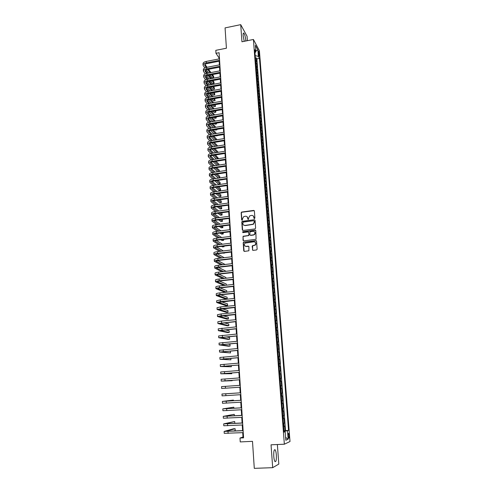 <?xml version="1.0" encoding="UTF-8"?>
<svg xmlns="http://www.w3.org/2000/svg" width="493" height="493" viewBox="0 0 493 493"><rect width="100%" height="100%" fill="white"/><g stroke="black" fill="none" stroke-linecap="round" stroke-linejoin="round"><path stroke-width="0.74" d="M254.456 218.578L254.893 218.048L254.382 210.979L253.667 210.406L241.564 212.082L241.169 212.766L241.644 219.804L242.309 220.149L242.507 218.769L243.702 216.612L245.459 216.23C246.753 216.187 247.504 216.803 247.72 218.072L247.788 218.991L248.466 219.33L248.651 217.949L249.822 215.811L251.615 215.41C252.909 215.361 253.673 215.977 253.895 217.253L254.456 218.578M276.345 455.002C276.135 452.457 275.741 450.738 275.168 449.85C274.065 449.197 273.597 451.36 273.763 456.352C273.979 458.909 274.373 460.635 274.946 461.522C276.055 462.151 276.524 459.975 276.345 455.002M245.859 40.987L245.828 40.555C245.465 37.098 244.818 34.639 243.881 33.179C243.277 32.643 243.031 33.499 243.154 35.742L244.238 41.313M289.163 435.596L288.688 433.464C288.282 433.199 288.122 434.05 288.208 436.009L288.682 438.141C289.089 438.406 289.249 437.556 289.163 435.596M252.404 249.766L253.125 250.37L256.52 249.957L257.143 249.199L256.563 241.182L255.842 240.59L243.499 242.205L243.203 242.833L243.739 250.814L244.454 251.412L248.885 250.771L248.916 246.734L248.201 246.136L246.18 246.383C244.177 245.945 243.807 244.855 245.058 243.117L253.846 241.792C255.83 242.192 256.231 243.265 255.054 245.015L252.434 245.724L252.157 246.34L252.773 250.315M247.394 40.679L247.067 36.279L240.713 24.65L225.067 27.898L226.416 48.222L215.798 50.341L215.983 53.324L219.102 52.708L243.585 437.858L239.999 438.03L240.239 441.919L252.496 441.34L254.289 468.35L272.691 467.672L278.81 464.073L277.362 444.532M240.713 24.65L241.952 41.776L253.414 39.471L284.35 444.211L271.045 444.815L272.691 467.672M255.004 228.925L255.62 228.167L255.054 220.266L254.339 219.687L242.155 221.345L241.792 222.01L242.322 229.874L243.031 230.459L255.004 228.925M255.805 230.687L256.095 239.265L243.739 240.898L243.031 240.307L243.117 236.27L248.269 235.543L248.891 234.785L248.731 232.536L248.022 231.95L242.975 232.591L242.71 231.728L255.084 230.102L255.805 230.687M283.962 430.765L285.022 430.709L284.671 426.149L284.116 426.346L283.882 423.302L283.395 423.395M283.376 423.173L284.443 423.111L284.091 418.575L283.53 418.742L283.296 415.71L282.816 415.796M282.797 415.611L283.857 415.556L283.512 411.039L282.951 411.174L282.717 408.161L282.23 408.229M282.224 408.093L283.278 408.031L282.933 403.539L282.372 403.65L282.138 400.649L281.657 400.704M281.651 400.612L282.705 400.544L282.36 396.07L281.793 396.156L281.565 393.167L281.084 393.217M281.078 393.167L282.132 393.1L281.786 388.644L281.226 388.7L280.992 385.723L280.511 385.76M280.511 385.754L281.558 385.68L281.22 381.249L280.172 381.323M280.172 381.305L280.653 381.28L280.425 378.322L280.992 378.304L280.653 373.897L279.605 373.971M279.605 373.91L280.086 373.891L279.858 370.952L280.425 370.964L280.086 366.57L279.044 366.65M279.038 366.552L279.519 366.545L279.297 363.612L279.864 363.655L279.525 359.286L278.49 359.366M278.477 359.224L278.958 359.231L278.736 356.316L279.303 356.377L278.97 352.033L277.935 352.119M277.916 351.934L278.403 351.953L278.175 349.05L278.742 349.143L278.409 344.817L277.38 344.903M277.362 344.675L277.842 344.706L277.621 341.815L278.188 341.939L277.861 337.631L276.832 337.717M276.807 337.459L277.288 337.495L277.072 334.624L277.639 334.765L277.306 330.483L276.283 330.575M276.259 330.267L276.739 330.322L276.518 327.457L277.091 327.629L276.758 323.365L275.735 323.457M275.71 323.118L276.191 323.18L275.969 320.333L276.542 320.53L276.216 316.284L275.193 316.377M275.162 315.995L275.642 316.068L275.427 313.234L276 313.456L275.673 309.234L274.65 309.333M274.619 308.914L275.1 308.994L274.884 306.171L275.458 306.424L275.131 302.215L274.114 302.32M274.083 301.858L274.558 301.95L274.342 299.146L274.915 299.417L274.595 295.233L273.578 295.338M273.541 294.839L274.022 294.943L273.806 292.152L274.379 292.448L274.059 288.282L273.048 288.387M273.005 287.857L273.486 287.967L273.27 285.188L273.849 285.509L273.529 281.361L272.518 281.472M272.475 280.899L272.956 281.022L272.74 278.255L273.313 278.6L272.999 274.478L271.988 274.589M271.945 273.979L272.419 274.114L272.21 271.36L272.783 271.729L272.469 267.619L271.464 267.73M271.415 267.089L271.896 267.237L271.686 264.494L272.259 264.889L271.945 260.797L270.94 260.914M270.891 260.236L271.366 260.39L271.156 257.654L271.735 258.073L271.421 254.006L270.423 254.123M270.367 253.408L270.842 253.575L270.639 250.857L271.212 251.294L270.904 247.246L269.905 247.363M269.844 246.617L270.324 246.79L270.115 244.084L270.694 244.546L270.38 240.516L269.388 240.633M269.326 239.851L269.807 240.036L269.597 237.343L270.176 237.829L269.868 233.811L268.876 233.941M268.814 233.121L269.289 233.312L269.086 230.632L269.659 231.143L269.351 227.144L268.365 227.273M268.297 226.416L268.777 226.62L268.568 223.951L269.147 224.488L268.845 220.507L267.853 220.636M267.785 219.749L268.266 219.958L268.063 217.302L268.636 217.863L268.334 213.9L267.348 214.03M267.28 213.112L267.754 213.327L267.551 210.684L268.13 211.263L267.828 207.319L266.842 207.454M266.775 206.499L267.249 206.727L267.046 204.096L267.625 204.7L267.323 200.774L266.343 200.91M266.269 199.924L266.744 200.158L266.54 197.539L267.12 198.161L266.824 194.254L265.844 194.39M265.764 193.373L266.238 193.62L266.041 191.013L266.621 191.654L266.319 187.765L265.345 187.901M265.265 186.853L265.739 187.106L265.542 184.511L266.121 185.177L265.826 181.301L264.852 181.442M264.766 180.364L265.24 180.629L265.043 178.041L265.628 178.725L265.326 174.873L264.359 175.015M264.273 173.9L264.747 174.177L264.55 171.601L265.129 172.31L264.833 168.47L263.866 168.612M263.78 167.466L264.254 167.749L264.057 165.192L264.642 165.913L264.347 162.092L263.379 162.24M263.287 161.063L263.761 161.353L263.564 158.808L264.149 159.553L263.86 155.751L262.892 155.899M262.8 154.691L263.274 154.987L263.077 152.448L263.663 153.218L263.373 149.428L262.412 149.582M262.313 148.344L262.787 148.652L262.59 146.125L263.176 146.914L262.886 143.143L261.925 143.297M261.832 142.027L262.301 142.341L262.11 139.827L262.695 140.634L262.405 136.881L261.45 137.036M261.345 135.735L261.82 136.062L261.629 133.554L262.214 134.386L261.925 130.645L260.97 130.805M260.871 129.474L261.339 129.807L261.148 127.311L261.734 128.162L261.444 124.439L260.495 124.6M260.39 123.238L260.859 123.577L260.674 121.099L261.253 121.962L260.97 118.258L260.021 118.419M259.916 117.032L260.384 117.383L260.193 114.906L260.779 115.793L260.495 112.108L259.552 112.268M259.441 110.851L259.91 111.208L259.725 108.75L260.31 109.656L260.027 105.983L259.078 106.149M258.967 104.701L259.441 105.064L259.25 102.612L259.836 103.536L259.558 99.882L258.615 100.048M258.498 98.575L258.967 98.945L258.782 96.505L259.367 97.448L259.09 93.812L258.147 93.978M258.03 92.474L258.505 92.857L258.314 90.429L258.905 91.39L258.622 87.766L257.685 87.933M257.568 86.404L258.036 86.793L257.851 84.371L258.437 85.351L258.159 81.746L257.223 81.918M257.106 80.359L257.574 80.753L257.389 78.344L257.975 79.342L257.697 75.749L256.767 75.922M256.643 74.338L257.112 74.739L256.927 72.342L257.512 73.358L257.241 69.784L256.305 69.957M256.181 68.342L256.65 68.755L256.465 66.37L257.056 67.399L256.779 63.837L255.725 62.377M255.855 64.016L256.779 63.837M254.203 218.528L253.957 218.171M247.122 216.76L248.022 219.348M258.332 52.178L259.152 56.344L259.312 54.002L258.591 51.13L258.332 52.178M253.414 39.471L259.404 50.724L290.007 441.525L284.35 444.211M285.022 430.709L288.541 430.358L259.478 58.384L258.369 56.35L255.214 55.666L254.986 52.677L255.91 51.839L254.758 49.719L284.067 432.115L285.164 431.683L284.03 431.64L283.993 431.153L287.493 430.771L288.146 439.214L285.823 440.267L285.164 431.683M288.541 430.358L287.493 430.771M255.91 51.839L255.405 45.251L257.864 49.848L258.369 56.35M285.533 430.512L256.865 58.889L256.323 57.921L256.6 61.471L255.547 59.998M256.65 68.755L257.241 69.784M257.112 74.739L257.697 75.749M257.574 80.753L258.159 81.746M258.036 86.793L258.622 87.766M258.505 92.857L259.09 93.812M258.967 98.945L259.558 99.882M259.441 105.064L260.027 105.983M259.91 111.208L260.495 112.108M260.384 117.383L260.97 118.258M260.859 123.577L261.444 124.439M261.339 129.807L261.925 130.645M261.82 136.062L262.405 136.881M262.301 142.341L262.886 143.143M262.787 148.652L263.373 149.428M263.274 154.987L263.86 155.751M263.761 161.353L264.347 162.092M264.254 167.749L264.833 168.47M264.747 174.177L265.326 174.873M265.24 180.629L265.826 181.301M265.739 187.106L266.319 187.765M266.238 193.62L266.824 194.254M266.744 200.158L267.323 200.774M267.249 206.727L267.828 207.319M267.754 213.327L268.334 213.9M268.266 219.958L268.845 220.507M268.777 226.62L269.351 227.144M269.289 233.312L269.868 233.811M269.807 240.036L270.38 240.516M270.324 246.79L270.904 247.246M270.842 253.575L271.421 254.006M271.366 260.39L271.945 260.797M271.896 267.237L272.469 267.619M272.419 274.114L272.999 274.478M272.956 281.022L273.529 281.361M273.486 287.967L274.059 288.282M274.022 294.943L274.595 295.233M274.558 301.95L275.131 302.215M275.1 308.994L275.673 309.234M275.642 316.068L276.216 316.284M276.191 323.18L276.758 323.365M276.739 330.322L277.306 330.483M277.288 337.495L277.861 337.631M277.842 344.706L278.409 344.817M278.403 351.953L278.97 352.033M278.958 359.231L279.525 359.286M279.519 366.545L280.086 366.57M280.086 373.891L280.653 373.897M280.653 381.28L281.22 381.249M281.558 385.68L280.992 385.723M282.132 393.1L281.565 393.167M282.705 400.544L282.138 400.649M283.278 408.031L282.717 408.161M283.857 415.556L283.296 415.71M284.443 423.111L283.882 423.302M242.716 432.663L242.994 437.032L239.999 438.03M215.983 53.324L218.947 57.736L219.021 58.92M219.169 61.218L219.403 64.885M219.545 67.177L219.779 70.881M219.927 73.167L220.161 76.902M220.309 79.182L220.544 82.947M220.691 85.221L220.932 89.023M221.074 91.285L221.32 95.118M221.462 97.38L221.708 101.244M221.85 103.499L222.096 107.4M222.238 109.643L222.491 113.581M222.633 115.818L222.879 119.787M223.021 122.017L223.28 126.023M223.415 128.248L223.674 132.284M223.816 134.503L224.075 138.576M224.21 140.782L224.475 144.899M224.611 147.099L224.876 151.246M225.018 153.434L225.283 157.618M225.418 159.806L225.683 164.027M225.825 166.203L226.096 170.461M226.232 172.624L226.503 176.919M226.638 179.082L226.916 183.414M227.051 185.565L227.328 189.934M227.464 192.079L227.741 196.485M227.877 198.617L228.16 203.067M228.296 205.193L228.579 209.679M228.715 211.793L228.999 216.316M229.134 218.424L229.424 222.99M229.559 225.091L229.849 229.695M229.978 231.784L230.274 236.424M230.41 238.507L230.706 243.191M230.835 245.261L231.137 249.988M231.266 252.046L231.568 256.816M231.698 258.868L232 263.675M232.129 265.715L232.437 270.565M232.567 272.598L232.881 277.485M233.004 279.513L233.318 284.443M233.448 286.458L233.762 291.431M233.892 293.434L234.206 298.45M234.335 300.447L234.656 305.506M234.779 307.49L235.106 312.593M235.229 314.571L235.555 319.717M235.679 321.683L236.011 326.871M236.135 328.825L236.461 334.063M236.585 336.004L236.923 341.285M237.047 343.214L237.379 348.545M237.503 350.461L237.842 355.835M237.965 357.745L238.31 363.162M238.427 365.06L238.778 370.526M238.895 372.412L239.247 377.928M239.364 379.801L239.715 385.36M239.832 387.227L240.19 392.816M240.307 394.708L240.664 400.304M240.787 402.226L241.139 407.828M241.262 409.775L241.619 415.389M241.743 417.368L242.1 422.982M242.229 424.997L242.587 430.617M219.416 57.644L218.947 57.736M243.53 437.008L242.994 437.032M255.399 58.1L256.323 57.921M256.865 58.889L259.478 58.384M256.465 66.37L256.003 65.951M256.927 72.342L256.459 71.935M257.389 78.344L256.921 77.943M257.851 84.371L257.383 83.983M258.314 90.429L257.845 90.04M258.782 96.505L258.314 96.129M259.25 102.612L258.782 102.248M259.725 108.75L259.25 108.386M260.193 114.906L259.725 114.555M260.674 121.099L260.199 120.754M261.148 127.311L260.68 126.978M261.629 133.554L261.154 133.227M262.11 139.827L261.635 139.507M262.59 146.125L262.122 145.811M263.077 152.448L262.609 152.146M263.564 158.808L263.096 158.512M264.057 165.192L263.582 164.902M264.55 171.601L264.075 171.324M265.043 178.041L264.568 177.776M265.542 184.511L265.068 184.253M266.041 191.013L265.567 190.76M266.54 197.539L266.066 197.299M267.046 204.096L266.571 203.868M267.551 210.684L267.077 210.462M268.063 217.302L267.582 217.093M253.852 216.951L254.006 217.351M268.568 223.951L268.093 223.748M269.086 230.632L268.605 230.434M269.597 237.343L269.123 237.158M270.115 244.084L269.64 243.906M270.639 250.857L270.158 250.684M271.156 257.654L270.682 257.5M271.686 264.494L271.205 264.347M272.21 271.36L271.729 271.218M272.74 278.255L272.259 278.126M273.27 285.188L272.795 285.071M273.806 292.152L273.325 292.041M274.342 299.146L273.868 299.048M274.884 306.171L274.404 306.085M275.427 313.234L274.946 313.16M275.969 320.333L275.488 320.265M276.518 327.457L276.037 327.401M277.072 334.624L276.585 334.574M277.621 341.815L277.14 341.785M278.175 349.05L277.695 349.026M278.736 356.316L278.255 356.303M279.297 363.612L278.816 363.612M279.858 370.952L279.377 370.964M280.425 378.322L279.944 378.341M280.739 388.737L281.226 388.7M281.312 396.206L281.793 396.156M281.885 403.712L282.372 403.65M282.464 411.254L282.951 411.174M283.044 418.828L283.53 418.742M283.629 426.445L284.116 426.346M255.842 50.976L257.864 49.848M288.146 439.214L285.601 437.396M254.135 218.325L253.316 215.971M254.265 210.653L241.749 212.243L241.354 212.927L241.909 220.174M254.339 219.687L242.34 221.499L241.983 222.158L242.673 230.404M254.172 221.123L253.673 220.716L243.197 222.096L242.833 223.588C243.049 224.863 243.801 225.48 245.095 225.443L253.174 224.173L254.24 222.09L254.098 220.907M243.678 225.104L245.095 225.443M254.351 221.277L254.419 222.244L253.353 224.321L245.28 225.591M248.577 232.154L249.07 234.927L248.762 235.562L243.308 236.406L242.987 237.047L243.394 240.843M255.657 230.317L243.098 231.796L242.759 232.567M253.322 234.908L254.185 234.563C255.454 232.825 255.084 231.735 253.069 231.309L249.982 231.778L249.822 234.668L250.536 235.26L254.357 234.705C255.386 233.688 255.417 232.702 254.443 231.735M250.167 235.198L250.536 235.26M253.501 235.044L250.715 235.395M255.177 242.186C256.181 243.104 256.2 244.09 255.226 245.144L252.613 245.853L252.582 249.896M245.101 246.161L246.18 246.383M248.731 246.321L246.364 246.512M256.397 240.787L243.69 242.334L243.388 242.963L244.127 251.362M203.073 65.193L202.999 63.837C203.011 62.722 204.108 61.921 206.277 61.415L219.49 58.827M204.823 67.935L203.079 65.31C203.098 64.207 204.188 63.4 206.364 62.901L219.588 60.319M219.638 61.126L206.881 63.615C205.433 63.948 204.7 64.484 204.694 65.224L206.197 67.455M207.676 69.47L210.08 72.736M211.565 74.757L213.697 77.66L213.611 76.236L212.409 74.597M205.002 64.472L207.054 67.276M208.539 69.303L210.93 72.576M213.697 77.66L212.23 77.937L210.086 75.041M208.588 73.019L206.234 69.846M203.412 71.109L203.338 69.747C203.35 68.65 204.447 67.855 206.629 67.362L219.872 64.799M205.217 73.876L203.424 71.226C203.436 70.135 204.533 69.347 206.715 68.854L219.964 66.29M220.02 67.091L207.233 69.556C205.778 69.883 205.045 70.413 205.033 71.14L206.604 73.408M208.101 75.417L210.566 78.714M212.076 80.729L214.048 83.36L213.962 81.937L212.939 80.569M205.359 70.388L207.479 73.235M208.983 75.25L211.442 78.547M214.048 83.36L212.575 83.637L210.591 81.006M209.075 78.997L206.653 75.78M203.757 77.056L203.677 75.682C203.695 74.603 204.792 73.821 206.974 73.334L220.254 70.789M205.612 79.841L203.763 77.167C203.782 76.095 204.878 75.318 207.066 74.825L220.346 72.292M220.396 73.075L207.584 75.515C206.123 75.842 205.39 76.366 205.378 77.081L207.011 79.391M208.533 81.394L211.066 84.716M212.594 86.725L214.393 89.091L214.307 87.655L213.475 86.558M205.717 76.329L207.91 79.219M209.433 81.228L211.953 84.549M214.393 89.091L212.921 89.362L211.109 87.002M209.568 84.993L207.072 81.739M204.102 83.021L204.022 81.641C204.04 80.581 205.143 79.811 207.331 79.324L220.636 76.809M206.019 85.837L204.108 83.138C204.127 82.078 205.23 81.314 207.417 80.827L220.728 78.319M220.778 79.09L207.935 81.505C206.475 81.826 205.741 82.343 205.723 83.046L207.424 85.4M208.97 87.397L211.571 90.743M213.124 92.746L214.745 94.835L214.658 93.399L214.024 92.579M206.08 82.294L208.342 85.227M209.889 87.224L212.477 90.576M214.745 94.835L213.272 95.106L211.633 93.017M210.073 91.02L207.498 87.723M204.441 89.017L204.361 87.631C204.385 86.589 205.489 85.825 207.682 85.351L221.018 82.861M206.419 91.852L204.447 89.128C204.472 88.093 205.575 87.335 207.769 86.86L221.117 84.377M221.166 85.129L208.286 87.52C206.826 87.84 206.086 88.346 206.074 89.036L207.836 91.433M209.414 93.423L212.082 96.801M213.66 98.791L215.102 100.609L214.584 98.625M206.444 88.284L208.785 91.26M210.357 93.251L213.013 96.628M215.102 100.609L213.617 100.88L212.169 99.062M210.585 97.072L207.929 93.738M204.792 95.038L204.712 93.639C204.731 92.616 205.84 91.871 208.04 91.396L221.406 88.931M206.832 97.897L204.798 95.149C204.817 94.126 205.926 93.387 208.126 92.912L221.505 90.453M221.548 91.199L208.644 93.565C207.177 93.88 206.438 94.373 206.425 95.057L208.262 97.497M209.858 99.475L212.606 102.877M214.202 104.861L215.453 106.408L215.151 104.695M206.807 94.305L209.229 97.318M210.825 99.303L213.561 102.71M215.453 106.408L213.968 106.673L212.711 105.126M211.103 103.148L208.366 99.783M205.137 101.083L205.057 99.678C205.076 98.674 206.191 97.941 208.391 97.472L221.795 95.032M207.251 103.974L205.143 101.188C205.168 100.19 206.277 99.457 208.484 98.994L221.893 96.56M221.936 97.294L209.001 99.635C207.535 99.943 206.789 100.43 206.77 101.096L208.687 103.585M210.314 105.557L213.136 108.984M214.763 110.962L215.811 112.231L215.718 110.789M207.177 100.344L209.679 103.407M211.3 105.379L214.116 108.811M215.811 112.231L214.319 112.49L213.266 111.221M211.633 109.255L208.81 105.847M205.489 107.154L205.402 105.742C205.427 104.756 206.542 104.035 208.749 103.573L222.183 101.164M207.67 110.068L205.495 107.264C205.513 106.278 206.635 105.564 208.841 105.101L222.281 102.698M222.325 103.413L209.359 105.73C207.886 106.032 207.14 106.513 207.128 107.166L209.118 109.699L222.571 107.314M210.77 111.664L213.679 115.115M215.33 117.087L216.162 118.073L216.094 116.952M207.547 106.42L210.141 109.514M211.787 111.486L214.683 114.943M216.162 118.073L214.677 118.332L213.839 117.346M212.169 115.38L209.26 111.948M208.095 116.194L205.84 113.359C205.864 112.398 206.986 111.689 209.198 111.233L222.67 108.861M222.719 109.557L209.722 111.849C208.243 112.151 207.498 112.626 207.479 113.267L209.556 115.837M211.238 117.796L214.233 121.278M215.916 123.238L216.526 123.946L216.476 123.139M207.923 112.515L210.603 115.658M212.28 117.617L215.256 121.099M216.526 123.946L215.028 124.199L214.418 123.49M212.723 121.537L209.716 118.067M205.834 113.254L205.754 111.831C205.778 110.863 206.9 110.155 209.112 109.699L209.198 111.233M206.191 119.38L206.105 117.95C206.129 117.001 207.251 116.305 209.47 115.855L222.965 113.495M208.527 122.35L206.191 119.485C206.222 118.542 207.343 117.845 209.562 117.396L223.064 115.048M223.107 115.732L210.086 118C208.601 118.295 207.855 118.758 207.836 119.386L210 122.005M211.713 123.953L214.794 127.465M216.507 129.412L216.883 129.838L216.852 129.351M208.299 118.64L211.078 121.82M212.779 123.774L215.848 127.286M216.883 129.838L215.386 130.09L215.01 129.665M213.284 127.718L210.184 124.224M206.542 125.536L206.456 124.094C206.487 123.164 207.615 122.48 209.833 122.036L223.36 119.707M208.964 128.531L206.549 125.635C206.573 124.711 207.701 124.026 209.926 123.583L223.458 121.26M223.502 121.937L210.449 124.174C208.964 124.464 208.212 124.92 208.194 125.536L210.449 128.198M212.193 130.14L215.373 133.677M208.675 124.791L211.559 128.014M213.29 129.955L216.458 133.492M217.247 135.76L215.614 135.865M213.857 133.93L210.665 130.398M206.9 131.711L206.814 130.263C206.844 129.357 207.972 128.679 210.203 128.242L223.76 125.943M209.414 134.737L206.9 131.81C206.931 130.91 208.058 130.238 210.289 129.801L223.859 127.508M223.902 128.162L210.813 130.374C209.322 130.663 208.57 131.113 208.551 131.717L210.905 134.423M212.686 136.351L215.959 139.913M209.057 130.965L212.045 134.232M213.814 136.167L217.074 139.729M214.449 140.166L211.146 136.61M207.251 137.923L207.171 136.462C207.202 135.575 208.329 134.909 210.566 134.478L224.155 132.204M209.864 140.973L207.257 138.015C207.288 137.134 208.422 136.475 210.659 136.043L224.253 133.776M224.297 134.423L211.177 136.604C209.685 136.894 208.933 137.331 208.909 137.917L211.368 140.671M213.179 142.594L216.563 146.181M209.445 137.171L212.538 140.48M214.344 142.403L217.709 145.996M215.047 146.427L211.645 142.847M207.615 144.153L207.528 142.687C207.559 141.818 208.693 141.171 210.936 140.745L224.555 138.496M210.326 147.234L207.615 144.246C207.645 143.383 208.785 142.742 211.029 142.317L224.654 140.074M224.697 140.702L211.546 142.859C210.055 143.143 209.297 143.574 209.272 144.153L211.842 146.945M213.691 148.861L217.185 152.473M218.257 152.3L214.886 148.664M209.833 143.408L213.044 146.754M215.663 152.719L212.15 149.108M207.972 150.414L207.886 148.941C207.917 148.091 209.057 147.456 211.306 147.037L224.956 144.819M210.794 153.533L207.978 150.507C208.009 149.662 209.149 149.034 211.398 148.615L225.061 146.403M225.098 147.019L211.916 149.145C210.419 149.428 209.661 149.847 209.636 150.408L212.317 153.249M214.209 155.153L217.82 158.795M218.645 158.666L215.435 154.956M210.221 149.669L213.561 153.052M216.298 159.036L212.662 155.4M208.336 156.706L208.249 155.221C208.28 154.389 209.426 153.773 211.676 153.354L225.363 151.166M211.269 159.849L208.336 156.792C208.373 155.973 209.513 155.35 211.768 154.938L225.461 152.756M225.498 153.36L212.286 155.461C210.788 155.733 210.024 156.145 210 156.694L212.803 159.584M214.738 161.476L218.473 165.143M219.034 165.056L218.984 164.218L216.002 161.279M210.616 155.954L214.085 159.381M216.951 165.377L213.192 161.716M208.693 163.023L208.607 161.525C208.644 160.718 209.79 160.114 212.045 159.701L225.769 157.544M211.756 166.203L208.699 163.109C208.736 162.308 209.882 161.704 212.138 161.297L225.868 159.14M225.905 159.726L212.662 161.803C211.158 162.074 210.394 162.474 210.369 163.01L213.303 165.944M215.275 167.823L219.145 171.515M219.422 171.478L219.354 170.282L216.581 167.626M211.016 162.271L214.621 165.74M217.623 171.749L213.728 168.064M209.063 169.37L208.977 167.866C209.014 167.078 210.16 166.48 212.421 166.079L226.176 163.947M212.255 172.581L209.063 169.45C209.1 168.668 210.252 168.082 212.514 167.675L226.275 165.556M226.312 166.123L213.038 168.168C211.528 168.44 210.757 168.834 210.733 169.352L213.808 172.328M215.829 174.202L219.816 177.899L219.724 176.371L217.179 173.998M211.417 168.618L215.17 172.125M219.816 177.899L218.294 178.127L214.276 174.436M209.426 175.742L209.34 174.226C209.377 173.462 210.529 172.883 212.797 172.482L226.583 170.387M212.76 178.984L209.433 175.822C209.47 175.064 210.622 174.485 212.89 174.091L226.688 171.995M226.718 172.55L213.414 174.565C211.904 174.83 211.133 175.218 211.103 175.724L214.326 178.743M216.396 180.604L220.192 184.025L220.094 182.49L217.789 180.401M211.824 174.99L215.737 178.534M220.192 184.025L218.664 184.246L214.837 180.839M209.796 182.145L209.71 180.623C209.747 179.877 210.899 179.31 213.173 178.916L226.996 176.845M213.284 185.423L209.796 182.225C209.839 181.486 210.998 180.919 213.272 180.53L227.094 178.466M227.131 179.008L213.789 180.993C212.273 181.251 211.503 181.627 211.479 182.127L214.856 185.189M216.975 187.038L220.568 190.175L220.47 188.634L218.417 186.829M212.236 181.393L216.31 184.974M220.568 190.175L219.034 190.397L215.416 187.266M210.166 188.579L210.073 187.044C210.117 186.317 211.275 185.762 213.555 185.38L227.409 183.341M213.82 191.888L210.166 188.653C210.209 187.932 211.368 187.383 213.648 187.001L227.507 184.967M227.544 185.491L214.172 187.451C212.649 187.704 211.879 188.073 211.848 188.554L215.392 191.66M217.573 193.502L220.944 196.35L220.846 194.803L219.065 193.287M212.656 187.827L216.902 191.444M220.944 196.35L219.41 196.565L216.014 193.724M210.536 195.037L210.449 193.49C210.486 192.788 211.651 192.252 213.937 191.876L227.821 189.86M214.375 198.389L210.542 195.111C210.579 194.415 211.744 193.878 214.03 193.502L227.926 191.5M227.957 192.005L214.554 193.934C213.031 194.187 212.255 194.544 212.224 195.006L215.946 198.161M218.183 199.992L221.32 202.549L221.228 200.996L219.736 199.77M213.075 194.285L217.512 197.939M221.32 202.549L219.779 202.765L216.624 200.213M210.905 201.526L210.819 199.973C210.862 199.289 212.027 198.765 214.319 198.396L228.234 196.417M214.942 204.915L210.912 201.594C210.955 200.922 212.126 200.398 214.412 200.029L228.339 198.057M228.376 198.55L214.936 200.448C213.407 200.694 212.631 201.045 212.6 201.495L216.519 204.694M218.818 206.505L221.702 208.779L221.603 207.22L220.433 206.284M213.506 200.774L218.14 204.466M221.702 208.779L220.161 208.989L217.259 206.721M211.281 208.04L211.195 206.481C211.238 205.821 212.409 205.31 214.701 204.946L228.653 202.999M215.521 211.466L211.287 208.114C211.331 207.461 212.501 206.949 214.8 206.585L228.758 204.644M228.789 205.125L215.324 206.992C213.789 207.233 213.013 207.571 212.976 208.009L217.105 211.25M219.477 213.05L222.084 215.034L221.986 213.469L221.147 212.822M213.937 207.294L218.793 211.016M222.084 215.034L220.537 215.244L217.912 213.266M211.657 214.591L211.571 213.019C211.614 212.378 212.791 211.885 215.09 211.528L229.079 209.611M216.125 218.048L211.663 214.658C211.707 214.024 212.884 213.531 215.188 213.173L229.183 211.269M229.208 211.725L215.712 213.568C214.172 213.802 213.389 214.135 213.358 214.554L217.709 217.838M220.155 219.625L222.466 221.32L222.368 219.742L221.899 219.391M214.375 213.845L219.465 217.598M222.466 221.32L220.919 221.523L218.59 219.835M212.039 221.166L211.947 219.588C211.996 218.972 213.173 218.485 215.478 218.134L229.498 216.248M216.747 224.66L212.039 221.234C212.089 220.624 213.266 220.143 215.577 219.792L229.602 217.918M229.633 218.362L216.1 220.168C214.56 220.402 213.771 220.722 213.74 221.129L218.331 224.451M220.858 226.232L222.854 227.624L222.676 225.991M214.825 220.42L220.168 224.21M222.854 227.624L221.302 227.828L219.293 226.435M212.415 227.772L212.323 226.182C212.372 225.591 213.555 225.122 215.866 224.777L229.923 222.922M217.395 231.303L212.421 227.834C212.471 227.248 213.654 226.786 215.965 226.441L230.028 224.598M230.058 225.024L216.489 226.805C214.948 227.033 214.159 227.341 214.122 227.729L218.978 231.1M221.597 232.862L223.237 233.965L223.156 232.659M215.281 227.033L220.895 230.847M223.237 233.965L221.684 234.163L220.032 233.06M255.454 230.157L255.121 230.126M212.797 234.409L212.705 232.807C212.754 232.24 213.944 231.784 216.261 231.451L230.348 229.627M218.066 237.971L212.803 234.471C212.853 233.91 214.036 233.46 216.359 233.121L230.453 231.309M230.484 231.716L216.883 233.466C215.336 233.688 214.541 233.99 214.51 234.366L219.65 237.774M222.368 239.518L223.625 240.331L223.569 239.37M215.749 233.67L221.659 237.515M223.625 240.331L222.066 240.522L220.796 239.715M213.179 241.077L213.087 239.469C213.142 238.92 214.326 238.483 216.649 238.15L230.779 236.363M218.769 244.67L213.186 241.139C213.235 240.596 214.424 240.159 216.747 239.832L230.884 238.051M230.909 238.446L217.277 240.159C215.724 240.381 214.93 240.67 214.893 241.028L220.359 244.473M223.175 246.204L224.019 246.722L223.982 246.106M216.224 240.337L222.46 244.214M224.019 246.722L222.454 246.913L221.61 246.401M213.568 247.776L213.475 246.155C213.524 245.631 214.72 245.206 217.049 244.885L231.205 243.129M219.502 251.399L213.568 247.831C213.623 247.313 214.812 246.894 217.148 246.574L231.316 244.824M231.34 245.2L217.672 246.882C216.119 247.098 215.324 247.381 215.287 247.726L221.092 251.202M224.032 252.921L224.395 252.878M216.71 247.036L223.298 250.937M224.407 253.143L222.46 253.112M213.95 254.505L213.857 252.872C213.913 252.373 215.108 251.966 217.444 251.646L231.636 249.926M220.279 258.153L213.956 254.554C214.011 254.061 215.207 253.661 217.542 253.34L231.747 251.627M231.772 251.991L218.066 253.642L215.675 254.45L221.868 257.962M217.216 253.772L224.192 257.691M214.338 261.265L214.245 259.62C214.301 259.145 215.503 258.751 217.844 258.443L232.074 256.754M221.092 264.938L214.344 261.315C214.4 260.84 215.601 260.452 217.943 260.144L232.185 258.468M232.203 258.807L218.467 260.427L216.063 261.204L222.688 264.753M225.098 264.476L217.733 260.532M214.732 268.056L214.634 266.405C214.695 265.949 215.897 265.573 218.245 265.271L232.511 263.613M221.967 271.748L214.732 268.1C214.794 267.656 215.996 267.28 218.344 266.978L232.616 265.333M232.641 265.659L218.867 267.243L216.458 267.995L223.557 271.569M225.523 271.347L225.498 270.947L218.27 267.323M215.121 274.878L215.028 273.214C215.09 272.783 216.291 272.419 218.645 272.13L232.949 270.503M222.898 278.588L215.127 274.921C215.188 274.496 216.39 274.139 218.744 273.849L233.06 272.235M233.078 272.543L219.274 274.096L216.858 274.811L224.494 278.416M225.942 278.255L225.893 277.473L218.83 274.151M215.515 281.731L215.423 280.055C215.484 279.654 216.692 279.303 219.052 279.02L233.386 277.43M223.908 285.459L215.521 281.774C215.583 281.374 216.791 281.028 219.151 280.745L233.497 279.167M233.516 279.457L219.681 280.973L217.253 281.663L225.504 285.287M226.367 285.194L226.293 284.03L219.416 281.004M215.909 288.615L215.817 286.932C215.879 286.55 217.093 286.217 219.459 285.94L233.83 284.387M225.005 292.355L215.916 288.651C215.977 288.282 217.191 287.955 219.558 287.672L233.941 286.131M233.959 286.402L220.088 287.887L217.653 288.541L226.601 292.183M226.792 292.164L226.694 290.611L220.032 287.894M216.31 295.529L216.211 293.834C216.279 293.483 217.493 293.169 219.866 292.891L234.274 291.375M234.403 293.384L220.494 294.832L218.054 295.455L227.199 298.887L225.609 299.048L216.31 295.566C216.378 295.221 217.598 294.906 219.964 294.635L234.385 293.132M227.199 298.887L227.1 297.23L220.691 294.814M216.71 302.48L216.612 300.773L220.272 299.88L234.717 298.401M234.847 300.397L218.461 302.4L227.606 305.537L226.01 305.697L216.71 302.517L220.377 301.63L234.834 300.163M227.606 305.537L227.507 303.873L221.394 301.765M217.111 309.462L217.012 307.749L220.685 306.899L235.167 305.457M235.297 307.441L218.861 309.382L228.012 312.217L226.416 312.371L217.111 309.493L220.79 308.661L235.278 307.225M228.012 312.217L227.914 310.547L222.146 308.741M217.512 316.475L217.413 314.75L221.098 313.955L235.617 312.544M235.746 314.522L219.268 316.389L228.425 318.928L226.817 319.082L217.512 316.506L221.203 315.723L235.734 314.324M228.425 318.928L228.321 317.245L222.972 315.748M217.918 323.525L217.82 321.787L221.517 321.042L236.073 319.667M236.196 321.633L219.681 323.433L228.838 325.67L227.224 325.818L217.918 323.55L236.184 321.454M228.838 325.67L228.734 323.981L223.896 322.779M236.652 328.776L220.088 330.513L229.251 332.436L227.637 332.584L218.325 330.63L218.226 328.856L236.529 326.822M218.325 330.63L236.64 328.615M229.251 332.436L229.146 330.741L224.937 329.842M218.732 337.717L218.633 335.955L236.985 334.014M237.108 335.955L220.5 337.619L229.664 339.239L228.049 339.381L218.732 337.736L237.096 335.819M229.664 339.239L229.559 337.539L226.164 336.922M219.145 344.866L219.04 343.091L237.441 341.242M237.564 343.171L220.919 344.767L230.083 346.074L228.462 346.209L219.145 344.884L237.558 343.054M230.083 346.074L229.978 344.36L227.649 344.015M219.558 352.045L219.453 350.264L237.903 348.502M238.027 350.418L221.332 351.94L230.502 352.933L219.558 352.064L238.02 350.32M230.502 352.933L230.397 351.219L229.547 351.121M238.489 357.702L221.751 359.15L230.921 359.828L219.97 359.274L219.866 357.468L238.365 355.792M219.97 359.274L238.483 357.622M230.921 359.828L230.829 358.312M238.957 365.023L222.17 366.398L231.346 366.755L220.389 366.521L220.285 364.703L238.834 363.125M220.389 366.521L238.951 364.962M231.346 366.755L231.272 365.615M239.419 372.375L222.596 373.682L231.765 373.712L220.809 373.799L220.704 371.975L239.302 370.49M220.809 373.799L239.419 372.338M231.765 373.712L231.722 372.948M239.894 379.764L223.021 380.997L232.197 380.701L221.228 381.114L221.123 379.283L239.771 377.891M221.228 381.114L239.888 379.746M232.197 380.701L232.172 380.313M221.647 388.466L240.362 387.19L221.647 388.466L221.542 386.623L240.245 385.323M225.788 393.784L240.72 392.798L221.967 394.006L225.788 393.784L225.899 395.645L240.837 394.671M221.967 394.006L222.072 395.854L225.899 395.645M233.417 400.76L233.38 400.082L222.392 401.413L241.2 400.31M222.392 401.419L222.497 403.274L241.317 402.189M241.194 400.273L224.198 401.29L233.38 400.082M233.879 408.266L233.811 407.193L222.824 408.863L241.675 407.853M222.824 408.87L222.928 410.731L241.798 409.745M241.675 407.797L224.629 408.74L233.811 407.193M234.335 415.802L234.249 414.336L223.249 416.351L242.162 415.433M223.249 416.357L223.36 418.224L242.279 417.337M242.155 415.359L225.067 416.221L234.249 414.336M234.428 423.401L234.797 423.308L234.686 421.509L223.68 423.869L242.642 423.056M223.686 423.881L223.791 425.755L242.766 424.966M242.636 422.957L225.498 423.74L234.686 421.509M233.238 431.098L235.235 430.525L235.124 428.719L233.46 428.805L224.118 431.424L243.129 430.716M224.118 431.443L224.229 433.322L243.252 432.632M243.123 430.592L225.942 431.301L235.124 428.719M256.194 62.796L256.009 60.417M258.511 54.156L259.312 54.002M258.776 55.413L259.41 55.29M206.277 61.415L206.364 62.901M204.805 64.725L204.86 65.631M206.629 67.362L206.715 68.854M205.15 70.653L205.199 71.534M206.974 73.334L207.066 74.825M205.495 76.6L205.544 77.469M207.331 79.324L207.417 80.827M205.84 82.571L205.889 83.428M207.682 85.351L207.769 86.86M206.191 88.574L206.24 89.412M208.04 91.396L208.126 92.912M206.542 94.601L206.592 95.426M208.391 97.472L208.484 98.994M206.894 100.652L206.937 101.459M208.749 103.573L208.841 105.101M207.245 106.728L207.294 107.523M207.602 112.835L207.645 113.612M209.47 115.855L209.562 117.396M207.954 118.967L208.003 119.731M209.833 122.036L209.926 123.583M208.311 125.123L208.36 125.875M210.203 128.242L210.289 129.801M208.675 131.311L208.718 132.044M210.566 134.478L210.659 136.043M209.032 137.522L209.075 138.237M210.936 140.745L211.029 142.317M209.396 143.765L209.439 144.461M211.306 147.037L211.398 148.615M209.759 150.032L209.802 150.716M211.676 153.354L211.768 154.938M210.129 156.324L210.166 156.996M212.045 159.701L212.138 161.297M210.493 162.647L210.529 163.3M212.421 166.079L212.514 167.675M210.862 169L210.899 169.635M212.797 172.482L212.89 174.091M211.232 175.379L211.269 175.995M213.173 178.916L213.272 180.53M211.608 181.788L211.639 182.392M213.555 185.38L213.648 187.001M211.978 188.227L212.015 188.807M213.937 191.876L214.03 193.502M212.354 194.692L212.391 195.259M214.319 198.396L214.412 200.029M212.736 201.187L212.766 201.736M214.701 204.946L214.8 206.585M213.112 207.713L213.142 208.243M215.09 211.528L215.188 213.173M213.494 214.27L213.524 214.775M215.478 218.134L215.577 219.792M213.876 220.852L213.907 221.345M215.866 224.777L215.965 226.441M214.258 227.464L214.289 227.939M216.261 231.451L216.359 233.121M214.646 234.107L214.671 234.563M216.649 238.15L216.747 239.832M215.034 240.781L215.059 241.219M217.049 244.885L217.148 246.574M215.423 247.486L215.447 247.905M217.444 251.646L217.542 253.34M215.817 254.222L215.835 254.622M217.844 258.443L217.943 260.144M216.205 260.988L216.23 261.37M218.245 265.271L218.344 266.978M216.6 267.785L216.624 268.149M218.645 272.13L218.744 273.849M217 274.613L217.019 274.958M219.052 279.02L219.151 280.745M217.395 281.478L217.413 281.799M219.459 285.94L219.558 287.672M219.866 292.891L219.964 294.635M220.272 299.88L220.377 301.63M220.685 306.899L220.79 308.661M221.098 313.955L221.203 315.723M221.517 321.042L221.622 322.816M221.936 328.159L222.041 329.946M222.355 335.314L222.46 337.107M222.774 342.499L222.885 344.305M223.2 349.722L223.304 351.534M223.625 356.975L223.736 358.799M224.056 364.272L224.161 366.096M224.488 371.593L224.592 373.429M224.919 378.957L225.024 380.799M225.35 386.352L225.461 388.207M226.225 401.253L226.336 403.126M226.669 408.759L226.774 410.638M227.107 416.295L227.218 418.187M227.556 423.875L227.667 425.773M228 431.492L228.111 433.402M274.348 449.887L275.168 449.85M243.277 33.302L243.881 33.179"/></g></svg>
